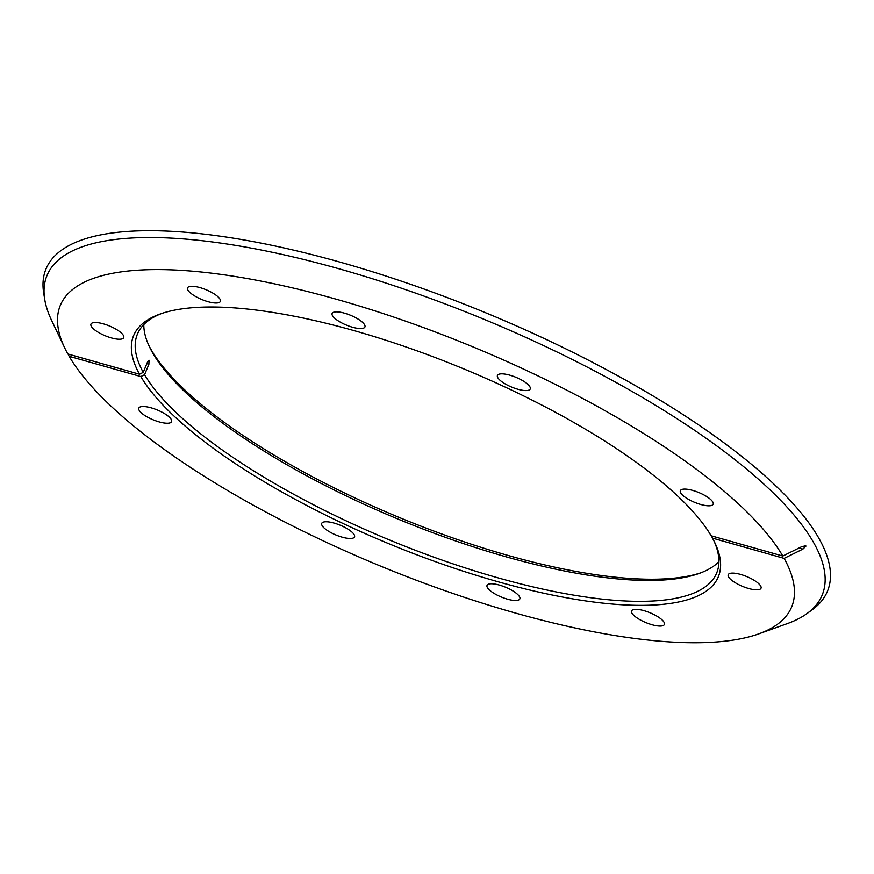 <?xml version="1.0" encoding="UTF-8"?>
<svg xmlns="http://www.w3.org/2000/svg" width="874" height="874" viewBox="0 0 874 874"><rect width="100%" height="100%" fill="white"/><g stroke="black" fill="none" stroke-linecap="round" stroke-linejoin="round"><path stroke-width="1.31" d="M171.238 419.411A17.731 5.331 -157.6 0 0 154.206 408.803A17.731 5.331 -157.6 0 0 138.813 408.125A17.731 5.331 -157.6 0 0 139.185 410.354A17.731 5.331 -157.6 0 0 156.217 420.973A17.731 5.331 -157.6 0 0 171.599 421.639A17.731 5.331 -157.6 0 0 171.238 419.411M354.156 534.659A17.731 5.331 -157.6 0 0 337.124 524.039A17.731 5.331 -157.6 0 0 321.73 523.373A17.731 5.331 -157.6 0 0 322.102 525.602A17.731 5.331 -157.6 0 0 339.134 536.21A17.731 5.331 -157.6 0 0 354.527 536.887A17.731 5.331 -157.6 0 0 354.156 534.659M664.021 622.233A17.731 5.331 -157.6 0 0 646.989 611.614A17.731 5.331 -157.6 0 0 631.596 610.948A17.731 5.331 -157.6 0 0 631.968 613.177A17.731 5.331 -157.6 0 0 649 623.785A17.731 5.331 -157.6 0 0 664.393 624.462A17.731 5.331 -157.6 0 0 664.021 622.233M760.653 585.995A17.731 5.331 -157.6 0 0 743.621 575.387A17.731 5.331 -157.6 0 0 728.228 574.71A17.731 5.331 -157.6 0 0 728.588 576.938A17.731 5.331 -157.6 0 0 745.62 587.546A17.731 5.331 -157.6 0 0 761.014 588.224A17.731 5.331 -157.6 0 0 760.653 585.995M519.473 596.658A17.731 5.331 -157.6 0 0 502.441 586.05A17.731 5.331 -157.6 0 0 487.047 585.372A17.731 5.331 -157.6 0 0 487.408 587.601A17.731 5.331 -157.6 0 0 504.44 598.209A17.731 5.331 -157.6 0 0 519.833 598.887A17.731 5.331 -157.6 0 0 519.473 596.658M91.322 326.341A17.731 5.331 22.4 0 1 90.951 324.112A17.731 5.331 22.4 0 1 106.344 324.789A17.731 5.331 22.4 0 1 123.376 335.408A17.731 5.331 22.4 0 1 123.737 337.626A17.731 5.331 22.4 0 1 108.354 336.96A17.731 5.331 22.4 0 1 91.322 326.341M187.943 290.113A17.731 5.331 22.4 0 1 187.571 287.885A17.731 5.331 22.4 0 1 202.965 288.551A17.731 5.331 22.4 0 1 219.997 299.17A17.731 5.331 22.4 0 1 220.368 301.399A17.731 5.331 22.4 0 1 204.975 300.722A17.731 5.331 22.4 0 1 187.943 290.113M497.809 377.688A17.731 5.331 22.4 0 1 497.437 375.459A17.731 5.331 22.4 0 1 512.83 376.126A17.731 5.331 22.4 0 1 529.863 386.745A17.731 5.331 22.4 0 1 530.234 388.974A17.731 5.331 22.4 0 1 514.841 388.296A17.731 5.331 22.4 0 1 497.809 377.688M680.726 492.925A17.731 5.331 22.4 0 1 680.365 490.696A17.731 5.331 22.4 0 1 695.748 491.374A17.731 5.331 22.4 0 1 712.78 501.982A17.731 5.331 22.4 0 1 713.151 504.211A17.731 5.331 22.4 0 1 697.758 503.533A17.731 5.331 22.4 0 1 680.726 492.925M332.502 315.678A17.731 5.331 22.4 0 1 332.131 313.449A17.731 5.331 22.4 0 1 347.524 314.127A17.731 5.331 22.4 0 1 364.556 324.746A17.731 5.331 22.4 0 1 364.917 326.974A17.731 5.331 22.4 0 1 349.534 326.297A17.731 5.331 22.4 0 1 332.502 315.678M782.798 556.028A395.54 118.94 -157.6 0 0 343.788 301.366A395.54 118.94 -157.6 0 0 64.654 347.797A395.54 118.94 -157.6 0 0 67.833 353.97L139.501 374.225A316.246 95.091 22.4 0 1 159.942 314.083A316.246 95.091 22.4 0 1 453.901 364.862A316.246 95.091 22.4 0 1 711.13 535.773L782.798 556.028L801.589 546.742L805.599 545.791M68.085 354.036L69.166 356.308A395.54 118.94 -157.6 0 0 390.722 570.241A395.54 118.94 -157.6 0 0 758.73 633.879L787.277 623.632A419.236 126.064 -157.6 0 0 806.975 613.581A419.236 126.064 -157.6 0 0 813.497 542.372A419.236 126.064 -157.6 0 0 375.317 279.647A419.236 126.064 -157.6 0 0 44.727 299.411A419.236 126.064 -157.6 0 0 51.621 320.419L64.654 347.797M806.975 613.581L812.154 609.823A422.645 127.091 -157.6 0 0 818.73 538.023A422.645 127.091 -157.6 0 0 376.989 273.169A422.645 127.091 -157.6 0 0 43.7 293.096L44.727 299.411M148.689 345.143A316.246 95.091 -157.6 0 0 150.918 349.283A316.246 95.091 -157.6 0 0 405.394 519.986A316.246 95.091 -157.6 0 0 700.97 572.776M718.92 561.643A313.285 94.206 22.4 0 1 699.222 573.431A313.285 94.206 22.4 0 1 406.65 522.586A313.285 94.206 22.4 0 1 152.513 352.648A313.285 94.206 22.4 0 1 149.476 346.836A313.285 94.206 22.4 0 1 143.806 324.593M711.381 535.849L712.463 538.122A316.246 95.091 22.4 0 1 714.877 542.809A316.246 95.091 22.4 0 1 491.964 580.019A316.246 95.091 22.4 0 1 140.834 376.563L144.581 374.717L148.897 364.25L149.017 360.23M149.29 360.47L147.564 361.902L143.249 372.368L139.501 374.225M161.756 313.46A313.285 94.206 -157.6 0 0 137.404 334.174A313.285 94.206 -157.6 0 0 143.249 372.368M758.73 633.879A395.54 118.94 -157.6 0 0 784.131 558.377L802.922 549.091L806.014 546.064M69.166 356.308L140.834 376.563M712.463 538.122L784.131 558.377M144.581 374.717A313.285 94.206 -157.6 0 0 446.166 561.523A313.285 94.206 -157.6 0 0 716.702 572.951A313.285 94.206 -157.6 0 0 714.036 541.093M802.922 549.091L799.054 547.998M148.897 364.25L146.832 363.66"/></g></svg>
